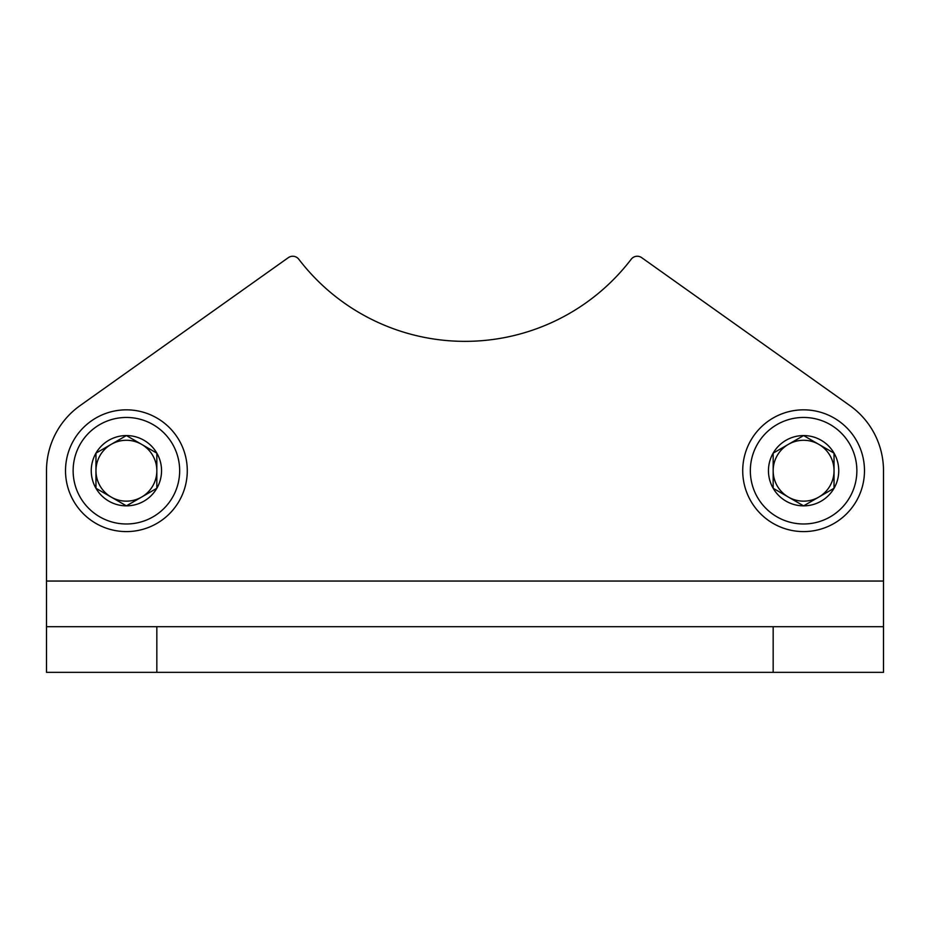 <?xml version="1.0" encoding="UTF-8"?>
<svg xmlns="http://www.w3.org/2000/svg" width="930" height="930" viewBox="0 0 930 930"><rect width="100%" height="100%" fill="white"/><g stroke="black" fill="none" stroke-linecap="round" stroke-linejoin="round"><path stroke-width="1.4" d="M773.167 672.355L883.5 672.355L883.5 626.704L773.167 626.704L773.167 672.355L46.5 672.355L46.5 626.704L773.167 626.704M46.5 581.052L883.5 581.052L883.5 470.72A79.899 79.899 0 0 0 849.881 405.585L641.665 257.645A7.614 7.614 0 0 0 631.214 259.226A209.25 209.25 0 0 1 298.786 259.226A7.614 7.614 0 0 0 288.335 257.645L80.12 405.585A79.899 79.899 0 0 0 46.5 470.72L46.5 626.704M883.5 581.052L883.5 626.704M849.881 405.585L641.665 257.645M631.214 259.226A209.25 209.25 0 0 1 298.786 259.226M288.335 257.645L80.12 405.585M834.036 488.285L803.601 505.862L773.167 488.285L773.167 453.143L803.601 435.566L834.036 453.143L834.036 488.285A35.142 35.142 0 0 1 773.167 488.285A35.142 35.142 0 0 1 803.601 435.566A35.142 35.142 0 0 1 834.036 488.285L834.036 453.143L818.819 444.354A30.434 30.434 0 0 1 818.819 497.073L834.036 488.285M803.601 417.454A53.266 53.266 0 0 1 849.729 497.352A53.266 53.266 0 0 1 757.473 497.352A53.266 53.266 0 0 1 803.601 417.454M803.601 409.839A60.869 60.869 0 0 1 856.321 501.154A60.869 60.869 0 0 1 750.882 501.154A60.869 60.869 0 0 1 803.601 409.839M788.384 497.073A30.434 30.434 0 0 1 773.167 470.72L773.167 488.285L788.384 497.073A30.434 30.434 0 0 0 818.819 497.073L803.601 505.862M773.167 453.143L773.167 470.72A30.434 30.434 0 0 1 818.819 444.354M803.601 435.566L788.384 444.354M156.833 488.285L126.399 505.862L95.964 488.285L95.964 453.143L126.399 435.566L156.833 453.143L156.833 488.285A35.142 35.142 0 0 1 95.964 488.285A35.142 35.142 0 0 1 126.399 435.566A35.142 35.142 0 0 1 156.833 488.285L156.833 453.143L141.616 444.354A30.434 30.434 0 0 1 141.616 497.073L156.833 488.285M126.399 417.454A53.266 53.266 0 0 1 172.527 497.352A53.266 53.266 0 0 1 80.271 497.352A53.266 53.266 0 0 1 126.399 417.454M126.399 409.839A60.869 60.869 0 0 1 179.118 501.154A60.869 60.869 0 0 1 73.679 501.154A60.869 60.869 0 0 1 126.399 409.839M111.182 497.073A30.434 30.434 0 0 1 95.964 470.72L95.964 488.285L111.182 497.073A30.434 30.434 0 0 0 141.616 497.073L126.399 505.862M95.964 453.143L95.964 470.72A30.434 30.434 0 0 1 141.616 444.354M126.399 435.566L111.182 444.354M156.833 626.704L156.833 672.355"/></g></svg>
